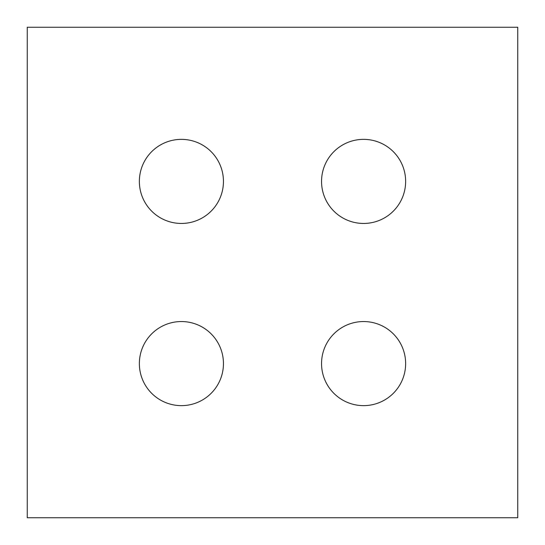 <?xml version="1.0" encoding="UTF-8"?>
<svg xmlns="http://www.w3.org/2000/svg" width="545" height="545" viewBox="0 0 545 545"><rect width="100%" height="100%" fill="white"/><g stroke="black" fill="none" stroke-linecap="round" stroke-linejoin="round"><path stroke-width="0.41" stroke-dasharray="2.73 2.04" d="M405.637 181.41A42.04 42.04 0 0 0 342.573 144.997A42.04 42.04 0 0 0 342.573 217.816A42.04 42.04 0 0 0 405.637 181.41A42.04 42.04 0 0 0 342.573 144.997A42.04 42.04 0 0 0 342.573 217.816A42.04 42.04 0 0 0 405.637 181.41M405.637 363.59A42.04 42.04 0 0 0 342.573 327.184A42.04 42.04 0 0 0 342.573 400.003A42.04 42.04 0 0 0 405.637 363.59A42.04 42.04 0 0 0 342.573 327.184A42.04 42.04 0 0 0 342.573 400.003A42.04 42.04 0 0 0 405.637 363.59M223.45 363.59A42.04 42.04 0 0 0 160.387 327.184A42.04 42.04 0 0 0 160.387 400.003A42.04 42.04 0 0 0 223.45 363.59A42.04 42.04 0 0 0 160.387 327.184A42.04 42.04 0 0 0 160.387 400.003A42.04 42.04 0 0 0 223.45 363.59M223.45 181.41A42.04 42.04 0 0 0 160.387 144.997A42.04 42.04 0 0 0 160.387 217.816A42.04 42.04 0 0 0 223.45 181.41A42.04 42.04 0 0 0 160.387 144.997A42.04 42.04 0 0 0 160.387 217.816A42.04 42.04 0 0 0 223.45 181.41M517.75 27.25L517.75 517.75L27.25 517.75L27.25 27.25L517.75 27.25"/><path stroke-width="0.82" d="M405.637 181.41A42.04 42.04 0 0 1 363.59 223.45A42.04 42.04 0 0 1 321.55 181.41A42.04 42.04 0 0 1 363.59 139.363A42.04 42.04 0 0 1 405.637 181.41A42.04 42.04 0 0 0 342.573 144.997A42.04 42.04 0 0 0 342.573 217.816A42.04 42.04 0 0 0 405.637 181.41M405.637 363.59A42.04 42.04 0 0 1 363.59 405.637A42.04 42.04 0 0 1 321.55 363.59A42.04 42.04 0 0 1 363.59 321.55A42.04 42.04 0 0 1 405.637 363.59A42.04 42.04 0 0 0 342.573 327.184A42.04 42.04 0 0 0 342.573 400.003A42.04 42.04 0 0 0 405.637 363.59M223.45 363.59A42.04 42.04 0 0 1 181.41 405.637A42.04 42.04 0 0 1 139.363 363.59A42.04 42.04 0 0 1 181.41 321.55A42.04 42.04 0 0 1 223.45 363.59A42.04 42.04 0 0 0 160.387 327.184A42.04 42.04 0 0 0 160.387 400.003A42.04 42.04 0 0 0 223.45 363.59M223.45 181.41A42.04 42.04 0 0 1 181.41 223.45A42.04 42.04 0 0 1 139.363 181.41A42.04 42.04 0 0 1 181.41 139.363A42.04 42.04 0 0 1 223.45 181.41A42.04 42.04 0 0 0 160.387 144.997A42.04 42.04 0 0 0 160.387 217.816A42.04 42.04 0 0 0 223.45 181.41M517.75 27.25L517.75 517.75L27.25 517.75L27.25 27.25L517.75 27.25"/></g></svg>
